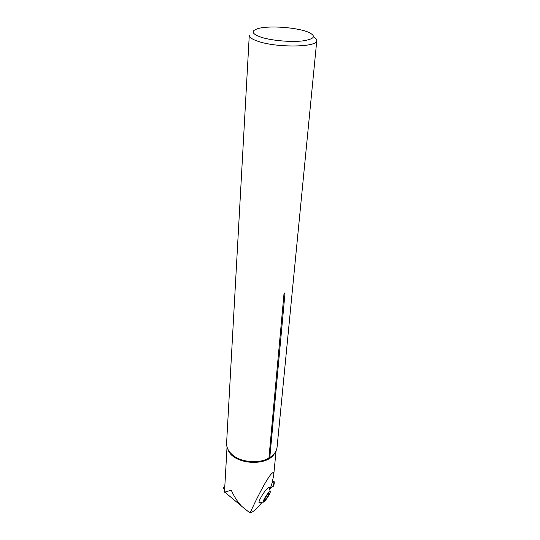<?xml version="1.0" encoding="UTF-8"?>
<svg xmlns="http://www.w3.org/2000/svg" width="540" height="540" viewBox="0 0 540 540"><rect width="100%" height="100%" fill="white"/><g stroke="black" fill="none" stroke-linecap="round" stroke-linejoin="round"><path stroke-width="0.81" d="M259.74 502.659L259.045 502.632C258.194 501.701 262.906 493.297 266.476 489.395C268.225 487.471 269.19 486.918 269.359 487.735L270.263 491.805M269.906 489.287L271.64 484.704L273.679 475.477C274.88 465.521 263.79 483.071 250.02 513C252.167 512.588 255.467 509.861 259.922 504.833L262.055 502.409M224.863 485.575L223.216 488.302L224.64 489.497M224.492 492.203L231.289 490.212C233.948 496.294 237.364 501.62 241.549 506.189L250.02 513M256.284 462.53L256.351 461.646M249.284 35.296C249.23 37.368 252.275 39.413 258.431 41.438C277.452 47.986 317.756 47.223 316.778 40.608C316.885 39.366 315.806 38.111 313.538 36.835M249.278 35.363L226.597 443.171C226.402 447.62 228.528 451.67 232.976 455.301C241.772 462.564 259.132 463.88 268.934 458.035L283.986 293.949C284.411 292.829 284.735 292.687 284.965 293.531L283.986 293.949M316.778 40.608L277.074 447.14C276.595 451.224 274.172 454.68 269.811 457.508L284.965 293.531M269.811 457.508L268.934 458.035M261.32 37.294C271.85 40.648 291.006 42.316 302.791 40.898C314.8 38.981 316.622 36.065 308.259 32.157C297.365 27.547 270.729 25.448 259.132 28.289C250.439 30.652 251.168 33.649 261.32 37.294M264.492 499.358L266.558 495.747L269.116 493.142L268.947 494.296L266.895 497.873L264.668 500.411L264.242 500.202L264.492 499.358M268.299 492.946C264.958 497.205 263.277 500.243 263.257 502.065C264.013 503.091 270.371 493.87 270.263 491.906C270.236 491.191 269.582 491.535 268.299 492.946M266.868 494.829L267.165 494.35M268.164 493.796L268.994 493.87L268.947 494.296L266.895 497.873L264.668 500.411L264.398 499.595M265.052 499.568L264.546 499.217M268.171 495.113L267.422 494.593M273.395 486.216L274.131 481.606L272.18 482.74L274.172 481.775C274.597 484.663 273.334 486.736 270.405 487.971L273.395 486.216M272.626 481.012L273.841 481.633M274.826 452.912C268.009 467.296 232.49 464.603 227.941 449.354M265.99 498.319L265.255 497.806L265.99 498.319M265.052 499.507L264.566 499.169M268.124 495.126L267.394 494.627M273.679 475.477L276.075 450.758M224.492 492.237L227.029 447.032M271.964 455.956C262.845 464.798 238.16 462.983 230.378 452.878M225.038 492.325L241.569 506.162M263.257 502.065L259.045 502.632M268.427 493.499L269.116 493.142M272.666 480.85L274.064 481.565"/></g></svg>
